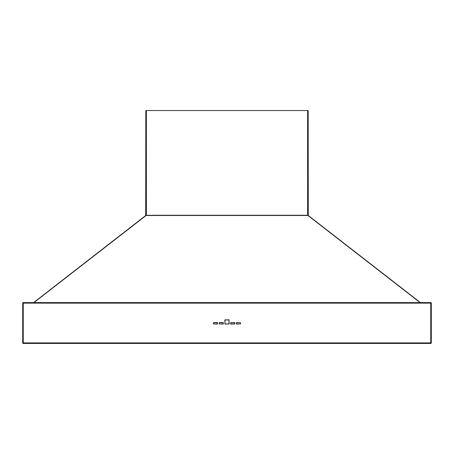 <?xml version="1.0" encoding="UTF-8"?>
<svg xmlns="http://www.w3.org/2000/svg" width="454" height="454" viewBox="0 0 454 454"><rect width="100%" height="100%" fill="white"/><g stroke="black" fill="none" stroke-linecap="round" stroke-linejoin="round"><path stroke-width="0.68" d="M33.596 302.591L145.7 215.519L145.825 110.549L308.175 110.549L308.283 215.502L420.404 302.591M430.755 343.451L23.245 343.451A0.545 0.545 0 0 1 22.7 342.906L22.7 303.136A0.545 0.545 0 0 1 23.245 302.591L430.755 302.591A0.545 0.545 0 0 1 431.3 303.136L431.3 342.906A0.545 0.545 0 0 1 430.755 343.451L430.755 303.136L23.245 303.136L23.245 342.906L431.3 342.906A0.545 0.545 0 0 1 430.755 343.451M223.186 322.544L219.373 322.544L219.1 323.838L223.186 324.111L223.186 322.544M217.466 322.544L213.652 322.544L213.38 323.838L217.466 324.111L217.466 322.544M236.262 322.817L236.534 324.111L240.62 323.838L240.348 322.544L236.262 322.817M230.541 322.817L230.814 324.111L234.9 323.838L234.627 322.544L230.541 322.817M224.821 320.025L225.093 324.111L229.179 323.838L228.907 319.752L224.821 320.025M145.7 215.519L145.717 215.502A0.545 0.346 -127.8 0 1 146.052 215.502L146.035 215.502A0.545 0.358 -127.8 0 0 145.7 215.519M146.37 110.549L146.37 215.281L33.914 302.591M420.086 302.591L307.965 215.502A0.545 0.358 127.8 0 1 308.3 215.519A0.545 0.346 127.8 0 0 307.948 215.502L307.63 215.287L307.63 110.549M307.63 215.281L146.37 215.287M229.1 320.025L225.093 319.832L224.9 323.838L228.907 324.031L229.1 320.025M219.18 323.838L223.186 324.031L223.379 322.817L219.373 322.624L219.18 323.838M236.534 322.624L236.534 324.031L240.541 323.838L240.348 322.624L236.534 322.624M234.82 322.817L230.814 322.624L230.621 323.838L234.627 324.031L234.82 322.817M213.459 323.838L217.466 324.031L217.659 322.817L213.652 322.624L213.459 323.838M307.965 215.502L146.035 215.502M23.245 343.451A0.545 0.545 0 0 1 22.7 342.906L23.245 342.906L23.245 343.451M430.755 302.591A0.545 0.545 0 0 1 431.3 303.136L430.755 303.136L430.755 302.591M23.245 302.591L23.245 303.136L22.7 303.136A0.545 0.545 0 0 1 23.245 302.591"/></g></svg>
